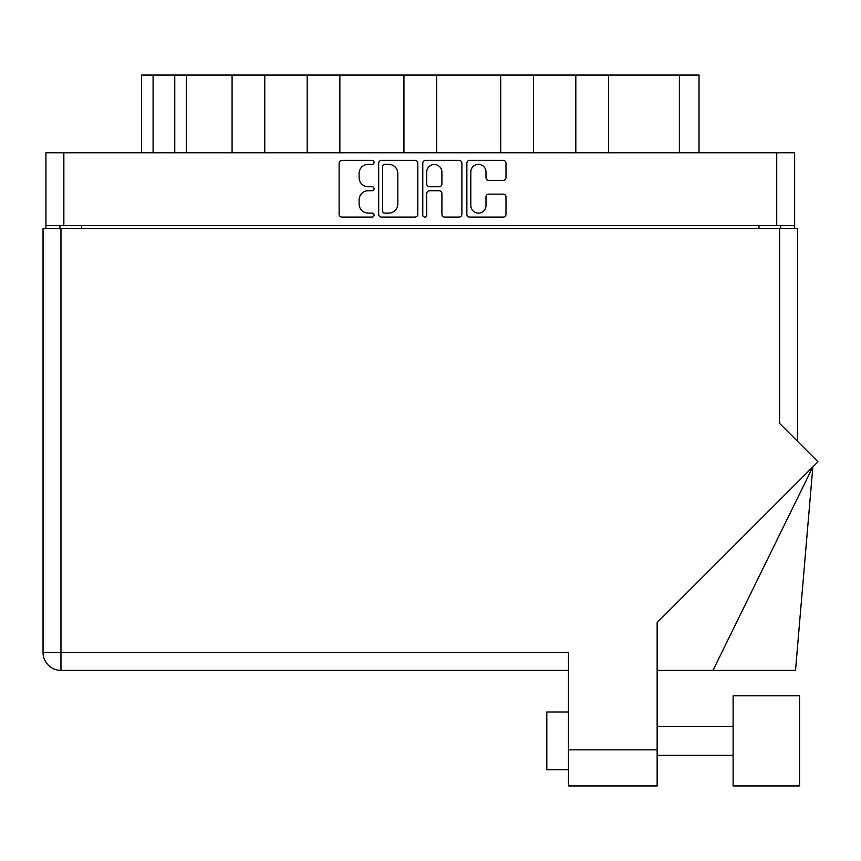<?xml version="1.0" encoding="UTF-8"?>
<svg xmlns="http://www.w3.org/2000/svg" width="861" height="861" viewBox="0 0 861 861"><rect width="100%" height="100%" fill="white"/><g stroke="black" fill="none" stroke-linecap="round" stroke-linejoin="round"><path stroke-width="1.29" d="M470.827 205.531A7.588 7.588 0 0 0 478.415 213.119A7.588 7.588 0 0 0 485.991 205.531L485.991 196.954A2.831 2.831 0 0 1 488.833 194.123L503.147 194.123A2.831 2.831 0 0 1 505.988 196.954L505.988 214.249A2.831 2.831 0 0 1 503.147 217.09L469.697 217.09A2.831 2.831 0 0 1 466.856 214.249L466.856 163.213A2.831 2.831 0 0 1 469.697 160.383L503.147 160.383A2.831 2.831 0 0 1 505.988 163.213L505.988 177.538A2.831 2.831 0 0 1 503.147 180.369L488.833 180.369A2.831 2.831 0 0 1 485.991 177.538L485.991 171.931A7.588 7.588 0 0 0 478.415 164.354A7.588 7.588 0 0 0 470.827 171.931L470.827 205.531M424.753 217.09A1.98 1.98 0 0 0 426.733 215.099L426.733 193.553A2.831 2.831 0 0 1 429.574 190.722L439.067 190.722A2.831 2.831 0 0 1 441.908 193.553L441.908 214.249A2.831 2.831 0 0 0 444.739 217.09L459.064 217.09A2.831 2.831 0 0 0 461.894 214.249L461.894 163.213A2.831 2.831 0 0 0 459.064 160.383L425.603 160.383A2.831 2.831 0 0 0 422.773 163.213L422.773 215.099A1.98 1.98 0 0 0 424.753 217.09M417.811 214.249L417.811 163.213A2.831 2.831 0 0 0 414.97 160.383L381.52 160.383A2.831 2.831 0 0 0 378.679 163.213L378.679 214.249A2.831 2.831 0 0 0 381.52 217.09L414.97 217.09A2.831 2.831 0 0 0 417.811 214.249M45.934 152.774L45.934 225.56L45.934 152.774L794.638 152.774L794.638 228.445M794.638 152.774L794.638 225.56L45.934 225.56L45.934 228.445M368.185 164.354L372.092 164.354A1.98 1.98 0 0 0 374.072 162.363A1.98 1.98 0 0 0 372.092 160.383L341.968 160.383A2.831 2.831 0 0 0 339.126 163.213L339.126 214.249A2.831 2.831 0 0 0 341.968 217.09L372.092 217.09A1.98 1.98 0 0 0 374.072 215.099A1.98 1.98 0 0 0 372.092 213.119L368.185 213.119A9.073 9.073 0 0 1 359.112 204.046L359.112 199.795A9.073 9.073 0 0 1 368.185 190.722L372.092 190.722A1.98 1.98 0 0 0 374.072 188.731A1.98 1.98 0 0 0 372.092 186.751L368.185 186.751A9.073 9.073 0 0 1 359.112 177.678L359.112 173.427A9.073 9.073 0 0 1 368.185 164.354M500.715 152.774L500.715 75.068L436.624 75.068L436.624 152.774M575.815 152.774L575.815 75.068L533.389 75.068L533.389 152.774M232.083 152.774L232.083 75.068L186.32 75.068L186.32 152.774M307.183 152.774L307.183 75.068L264.757 75.068L264.757 152.774M403.949 152.774L403.949 75.068L339.858 75.068L339.858 152.774M59.947 228.445L59.947 225.56M780.626 225.56L780.626 228.445M141.548 152.774L141.548 75.068L186.32 75.068M679.383 152.774L679.383 75.068L608.49 75.068L608.49 152.774M679.383 75.068L699.024 75.068L699.024 152.774M533.389 75.068L500.715 75.068M608.49 75.068L575.815 75.068M264.757 75.068L232.083 75.068M339.858 75.068L307.183 75.068M436.624 75.068L403.949 75.068M384.63 164.354A1.98 1.98 0 0 0 382.65 166.334L382.65 211.128A1.98 1.98 0 0 0 384.63 213.119L388.741 213.119A9.073 9.073 0 0 0 397.814 204.046L397.814 173.427A9.073 9.073 0 0 0 388.741 164.354L384.63 164.354M441.908 172.071A7.588 7.588 0 0 0 434.321 164.494A7.588 7.588 0 0 0 426.733 172.071L426.733 183.91A2.831 2.831 0 0 0 429.574 186.751L439.067 186.751A2.831 2.831 0 0 0 441.908 183.91L441.908 172.071M799.546 785.932L799.546 695.806L733.109 695.806L733.109 785.932L799.546 785.932L733.109 785.932M546.8 769.756L568.464 769.756L546.8 769.756L546.8 711.982L568.464 711.982M657.147 749.823L657.147 622.568L817.95 461.754L779.614 423.418L779.614 228.445L43.05 228.445L43.05 652.477A17.909 17.909 0 0 0 60.959 670.385L568.464 670.385L60.959 670.385L60.959 652.477L568.464 652.477L568.464 749.823L657.147 749.823L657.147 785.932L568.464 785.932L568.464 749.823M779.614 228.445L797.523 228.445L797.523 441.327M657.147 785.932L568.464 785.932M712.994 670.385L812.849 466.866L795.51 670.385L657.147 670.385M43.05 652.477A17.909 17.909 0 0 0 60.959 670.385A17.909 17.909 0 0 1 43.05 652.477L60.959 652.477L60.959 228.445M63.843 152.774L63.843 225.56M776.73 225.56L776.73 152.774M758.961 228.445L758.961 225.56M81.612 225.56L81.612 228.445M153.097 75.068L153.097 152.774M174.761 152.774L174.761 75.068M733.109 755.312L657.147 755.312L733.109 755.312M733.109 726.426L657.147 726.426"/></g></svg>
